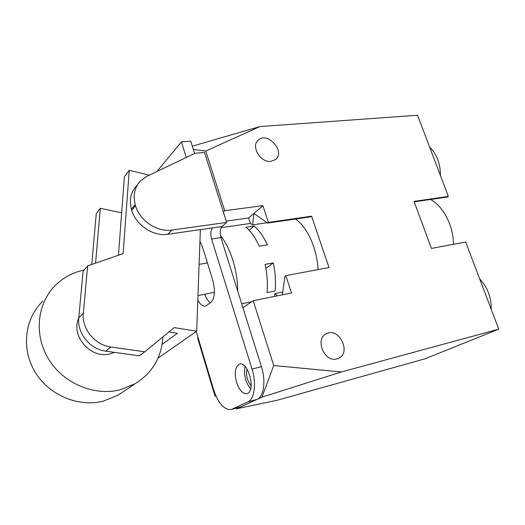 <?xml version="1.0" encoding="UTF-8"?>
<svg xmlns="http://www.w3.org/2000/svg" width="525" height="525" viewBox="0 0 525 525"><rect width="100%" height="100%" fill="white"/><g stroke="black" fill="none" stroke-linecap="round" stroke-linejoin="round"><path stroke-width="0.79" d="M246.934 368.957C245.779 375.211 247.19 380.815 251.153 385.777M259.383 126.597L417.546 115.257L448.363 196.422L447.379 197.046L414.205 201.849M453.534 244.282C453.278 225.389 443.251 206.259 430.526 199.487M448.363 196.422L414.028 201.377L431.419 248.417L465.668 242.018L498.75 329.149L341.342 371.969L261.982 397.123L236.696 408.752L276.616 400.358M276.623 400.398L424.856 358.857L498.75 329.149M274.391 296.461L274.824 293.652L277.522 295.831M214.423 292.294L197.984 295.621M216.241 396.592L214.882 395.778L197.702 338.317L198.168 338.008M236.696 408.752L235.85 408.253M242.918 307.683L253.194 300.72L273.728 365.518L261.982 397.123M237.727 291.119C237.759 270.762 230.409 247.446 220.461 235.64M282.378 294.853L284.963 276.229L285.83 275.632L329.031 267.56L311.555 216.175L268.387 222.403L262.907 205.675L224.674 210.696L223.335 211.942M224.674 210.696L205.774 151.023L193.331 149.487M270.998 161.365C260.512 163.006 250.484 146.035 258.379 140.07C267.803 131.171 285.895 151.876 275.481 159.587L270.998 161.365M259.448 126.787L205.774 151.023M192.294 146.18L259.212 126.774M273.728 365.518L341.342 371.969M268.387 222.403L267.56 223.086L253.916 213.458L252.584 224.844L250.451 223.447L221.209 227.633M311.555 216.175L310.682 216.838L267.56 223.086M282.765 292.071L274.824 293.652M267.087 222.751L252.584 224.844M262.907 205.675L248.686 217.98L250.451 223.447M285.83 275.632L291.526 293.009L253.194 300.72M251.672 301.757L241.69 303.765M259.245 246.166C255.458 237.818 251.048 231.499 246.015 227.207L254.107 226.026C259.173 230.285 263.609 236.558 267.409 244.853L259.245 246.166M267.022 292.609C267.829 283.559 267.199 274.142 265.125 264.357L273.289 262.92C275.356 272.646 275.966 282.01 275.133 291.014L267.022 292.609M318.045 269.614C317.113 248.588 307.256 226.938 295.483 219.043M248.686 217.98L226.229 221.104M336.978 358.897C324.411 362.919 314.429 338.658 326.504 333.683C339.15 326.858 351.783 353.122 338.323 358.431L336.978 358.897M265.893 268.301L273.289 262.92M429.68 147.217C433.059 150.288 435.724 154.35 437.673 159.397C439.583 164.476 440.488 169.818 440.39 175.422M479.699 278.965C483.407 282.686 486.308 287.267 488.408 292.701C490.462 298.161 491.393 303.693 491.21 309.291M249.132 230.193L254.107 226.026M114.614 352.387L109.955 353.902C90.615 359.12 70.357 335.816 78.776 317.914C76.978 333.211 90.083 349.315 105.774 351.146L139.276 355.858L144.716 351.829L110.775 346.966C94.874 345.076 81.559 328.702 83.35 313.195L87.636 265.88L123.112 253.627L129.235 170.336L149.376 175.127M83.35 313.195L78.776 317.914L83.094 271.215L87.636 265.88M129.235 170.336L124.392 176.695L118.44 255.242M168.899 331.957L177.417 333.283L162.094 344.413M95.563 263.143L100.321 208.294L121.656 212.874M123.631 391.433L117.948 395.233L103.241 401.172C78.455 407.492 48.923 395.259 34.985 371.871C20.934 348.541 24.846 318.262 42.873 301.114M162.848 336.932C161.7 357.21 152.46 372.816 135.122 383.749L119.831 389.872C94.021 396.336 63.026 383.303 48.307 358.654C33.456 334.064 37.406 302.354 56.149 284.609C64.076 277.141 73.382 272.291 84.085 270.053M212.632 227.876C210.643 230.311 210.295 234.019 211.582 239L252 369.062L261.417 366.686L220.946 237.595C219.66 232.647 220.034 228.959 222.049 226.531L226.643 222.403L204.507 152.434L195.051 153.261L146.81 176.361L140.7 180.659C134.695 187.012 132.864 195.011 135.194 204.658L131.381 209.193L131.703 210.295C136.034 225.271 153.412 236.69 167.757 234.268L222.049 226.531M135.194 204.658L135.522 205.767C139.912 220.9 157.474 232.463 171.924 230.062L226.643 222.403M196.225 331.511L213.557 389.465C218.262 403.358 224.149 410.045 231.223 409.539L247.846 401.914C254.494 399.262 256.633 383.401 252 369.062M231.223 409.539L241.152 406.704L257.099 399.367C263.839 396.697 266.057 380.92 261.417 366.686M197.807 300.385C200.248 304.526 202.801 306.423 205.472 306.062L210.669 302.676C214.758 298.41 215.48 291.021 212.828 280.514L202.663 247.472L199.94 241.264M156.916 171.518L181.401 141.901L186.244 157.48M236.552 382.292C239.315 390.206 242.78 393.999 246.947 393.665L247.57 393.428C256.023 390.265 247.977 361.088 239.558 364.101C235.141 366.45 234.143 372.514 236.552 382.292M135.522 205.767L131.703 210.295M204.809 294.322C206.273 298.272 208.103 301.153 210.302 302.951M245.031 366.483C243.554 374.791 245.424 382.259 250.648 388.887M194.585 153.49L190.719 141.166L181.401 141.901M136.881 185.391C130.922 191.71 129.084 199.644 131.381 209.193M200.36 229.622L196.698 331.183L174.195 327.613L144.716 351.829M91.763 264.456L96.265 213.616L100.321 208.294M158.032 358.129L196.698 331.183M211.582 239L220.946 237.595M171.924 230.062L167.757 234.268M247.846 401.914L257.099 399.367M232.109 409.211L241.152 406.704M105.774 351.146L110.775 346.966M258.379 140.07L257.552 140.91M207.427 262.946L199.113 264.338M326.504 333.683L326.025 333.933M135.122 383.749L117.948 395.233"/></g></svg>
